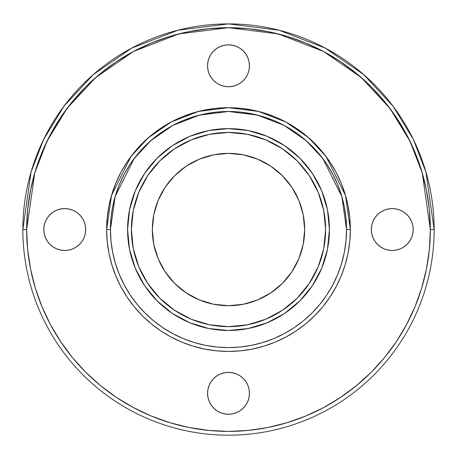<?xml version="1.0" encoding="UTF-8"?>
<svg xmlns="http://www.w3.org/2000/svg" width="457" height="457" viewBox="0 0 457 457"><rect width="100%" height="100%" fill="white"/><g stroke="black" fill="none" stroke-linecap="round" stroke-linejoin="round"><path stroke-width="0.69" d="M349.571 215.618L348.023 205.77L349.782 217.601L350.365 229.545L345.492 195.425L325.995 156.425L308.629 137.728L285.848 122.019L258.496 111.428L228.5 107.681L198.504 111.428L171.152 122.019L148.371 137.728L131.005 156.425L111.508 195.425L106.635 229.545L110.44 229.545L115.164 196.493L134.055 158.71L150.873 140.596L172.946 125.378L199.441 115.118L228.5 111.491L257.559 115.118L284.054 125.378L306.127 140.596L322.945 158.71L341.836 196.493L346.56 229.545L350.365 229.545A121.865 121.865 0 0 0 228.5 107.681A121.865 121.865 0 0 0 106.635 229.545L107.218 217.601L108.977 205.77L107.355 216.281M421.651 288.139L414.979 306.79L421.651 288.139L426.461 268.922L429.369 249.328L430.34 229.545L434.15 229.545L425.924 171.963L413.357 139.431L393.02 106.155L363.721 74.605L325.275 48.094L279.124 30.225L228.5 23.895L177.876 30.225L131.725 48.094L93.279 74.605L63.98 106.155L43.644 139.431L31.076 171.963L22.85 229.545L26.66 229.545L34.732 173.032L47.071 141.099L67.025 108.44L95.781 77.473L133.518 51.452L178.818 33.915L228.5 27.706L278.182 33.915L323.482 51.452L361.219 77.473L389.975 108.44L409.929 141.099L422.268 173.032L430.34 229.545L434.15 229.545A205.65 205.65 0 0 0 228.5 23.895A205.65 205.65 0 0 0 22.85 229.545L26.66 229.545L27.631 249.328L30.539 268.922L35.349 288.139L42.021 306.79L50.493 324.693L60.598 341.573M64.74 208.603A20.948 20.948 0 0 1 85.688 229.545A20.948 20.948 0 0 1 64.74 250.493L60.655 250.088L56.725 248.899L53.103 246.963L49.933 244.358L47.328 241.182L45.392 237.56L44.198 233.636L43.798 229.545L44.198 225.461L45.392 221.531L47.328 217.909L49.933 214.733L53.103 212.128L56.725 210.197L60.655 209.003L64.74 208.603L68.83 209.003L72.76 210.197L76.376 212.128L79.552 214.733L82.157 217.909L84.094 221.531L85.288 225.461L85.688 229.545L85.288 233.636L84.094 237.56L82.157 241.182L79.552 244.358L76.376 246.963L72.76 248.899L68.83 250.088L64.74 250.493A20.948 20.948 0 0 1 43.798 229.545A20.948 20.948 0 0 1 64.74 208.603A20.948 20.948 0 0 1 85.688 229.545A20.948 20.948 0 0 1 64.74 250.493A20.948 20.948 0 0 1 43.798 229.545A20.948 20.948 0 0 1 64.74 208.603M207.552 393.306A20.948 20.948 0 0 1 228.5 372.358A20.948 20.948 0 0 1 249.448 393.306L249.042 397.39L247.854 401.32L245.917 404.942L243.313 408.118L240.136 410.723L236.515 412.654L232.584 413.848L228.5 414.253L224.416 413.848L220.485 412.654L216.864 410.723L213.687 408.118L211.083 404.942L209.146 401.32L207.958 397.39L207.552 393.306L207.958 389.221L209.146 385.291L211.083 381.669L213.687 378.493L216.864 375.888L220.485 373.952L224.416 372.763L228.5 372.358L232.584 372.763L236.515 373.952L240.136 375.888L243.313 378.493L245.917 381.669L247.854 385.291L249.042 389.221L249.448 393.306A20.948 20.948 0 0 1 228.5 414.253A20.948 20.948 0 0 1 207.552 393.306A20.948 20.948 0 0 1 228.5 372.358A20.948 20.948 0 0 1 249.448 393.306A20.948 20.948 0 0 1 228.5 414.253A20.948 20.948 0 0 1 207.552 393.306M392.26 250.493A20.948 20.948 0 0 1 371.312 229.545A20.948 20.948 0 0 1 392.26 208.603L396.345 209.003L400.275 210.197L403.897 212.128L407.067 214.733L409.672 217.909L411.608 221.531L412.802 225.461L413.202 229.545L412.802 233.636L411.608 237.56L409.672 241.182L407.067 244.358L403.897 246.963L400.275 248.899L396.345 250.088L392.26 250.493L388.17 250.088L384.24 248.899L380.624 246.963L377.448 244.358L374.843 241.182L372.906 237.56L371.712 233.636L371.312 229.545L371.712 225.461L372.906 221.531L374.843 217.909L377.448 214.733L380.624 212.128L384.24 210.197L388.17 209.003L392.26 208.603A20.948 20.948 0 0 1 413.202 229.545A20.948 20.948 0 0 1 392.26 250.493A20.948 20.948 0 0 1 371.312 229.545A20.948 20.948 0 0 1 392.26 208.603A20.948 20.948 0 0 1 413.202 229.545A20.948 20.948 0 0 1 392.26 250.493M249.448 65.791A20.948 20.948 0 0 1 228.5 86.733A20.948 20.948 0 0 1 207.552 65.791L207.958 61.701L209.146 57.771L211.083 54.149L213.687 50.978L216.864 48.373L220.485 46.437L224.416 45.243L228.5 44.843L232.584 45.243L236.515 46.437L240.136 48.373L243.313 50.978L245.917 54.149L247.854 57.771L249.042 61.701L249.448 65.791L249.042 69.875L247.854 73.805L245.917 77.427L243.313 80.598L240.136 83.203L236.515 85.139L232.584 86.333L228.5 86.733L224.416 86.333L220.485 85.139L216.864 83.203L213.687 80.598L211.083 77.427L209.146 73.805L207.958 69.875L207.552 65.791A20.948 20.948 0 0 1 228.5 44.843A20.948 20.948 0 0 1 249.448 65.791A20.948 20.948 0 0 1 228.5 86.733A20.948 20.948 0 0 1 207.552 65.791A20.948 20.948 0 0 1 228.5 44.843A20.948 20.948 0 0 1 249.448 65.791M304.665 229.545A76.165 76.165 0 0 1 228.5 305.716A76.165 76.165 0 0 1 152.335 229.545L153.798 214.687L158.133 200.4L165.171 187.233L174.643 175.688L186.182 166.217L199.355 159.179L213.642 154.843L228.5 153.381L243.358 154.843L257.645 159.179L270.818 166.217L282.357 175.688L291.829 187.233L298.867 200.4L303.202 214.687L304.665 229.545L303.202 244.404L298.867 258.696L291.829 271.864L282.357 283.403L270.818 292.874L257.645 299.918L243.358 304.248L228.5 305.716L213.642 304.248L199.355 299.918L186.182 292.874L174.643 283.403L165.171 271.864L158.133 258.696L153.798 244.404L152.335 229.545A76.165 76.165 0 0 1 228.5 153.381A76.165 76.165 0 0 1 304.665 229.545A76.165 76.165 0 0 1 228.5 305.716A76.165 76.165 0 0 1 152.335 229.545A76.165 76.165 0 0 1 228.5 153.381A76.165 76.165 0 0 1 304.665 229.545M325.613 229.545A97.113 97.113 0 0 0 228.5 132.433A97.113 97.113 0 0 0 131.388 229.545A97.113 97.113 0 0 1 228.5 132.433A97.113 97.113 0 0 1 325.613 229.545A97.113 97.113 0 0 1 228.5 326.658A97.113 97.113 0 0 1 131.388 229.545L133.255 248.494L138.779 266.711L147.754 283.5L159.83 298.215L174.545 310.292L191.334 319.266L209.552 324.796L228.5 326.658L247.448 324.796L265.666 319.266L282.455 310.292L297.17 298.215L309.246 283.5L318.221 266.711L323.745 248.494L325.613 229.545A97.113 97.113 0 0 1 228.5 326.658A97.113 97.113 0 0 1 131.388 229.545A97.113 97.113 0 0 1 228.5 132.433A97.113 97.113 0 0 1 325.613 229.545L323.745 210.603L318.221 192.386L309.246 175.597L297.17 160.875L282.455 148.799L265.666 139.825L247.448 134.301L228.5 132.433L209.552 134.301L191.334 139.825L174.545 148.799L159.83 160.875L147.754 175.597L138.779 192.386L133.255 210.603L131.388 229.545A97.113 97.113 0 0 0 228.5 326.658A97.113 97.113 0 0 0 325.613 229.545M129.525 249.282A100.923 100.923 0 0 0 135.261 268.168L129.52 249.236L127.577 229.545A100.923 100.923 0 0 1 228.5 128.628A100.923 100.923 0 0 1 329.423 229.545A100.923 100.923 0 0 1 228.5 330.468A100.923 100.923 0 0 1 127.577 229.545L129.52 209.86L135.261 190.923L144.589 173.477L157.139 158.185L172.432 145.634L189.878 136.306L208.809 130.565L228.5 128.628L248.191 130.565L267.122 136.306L284.568 145.634L299.861 158.185L312.411 173.477L321.739 190.923L327.48 209.86L329.423 229.545L327.48 249.236L321.739 268.168A100.923 100.923 0 0 0 327.475 249.282M127.577 229.574A100.923 100.923 0 0 0 129.508 249.191M248.231 328.52A100.923 100.923 0 0 0 267.122 322.785L248.191 328.526L228.5 330.468L208.809 328.526L189.878 322.785A100.923 100.923 0 0 0 208.769 328.52M208.855 328.537A100.923 100.923 0 0 0 228.471 330.468M228.529 330.468A100.923 100.923 0 0 0 248.145 328.537M327.492 249.191A100.923 100.923 0 0 0 329.423 229.574M116.364 61.724L100.454 73.52L85.779 86.824L72.474 101.5L60.672 117.409L50.493 134.398L42.021 152.307L35.349 170.952L30.539 190.169L27.631 209.763L26.66 229.545A201.84 201.84 0 0 0 228.5 431.391A201.84 201.84 0 0 0 430.34 229.545L429.369 209.763L426.461 190.169L421.651 170.952L414.979 152.307L406.507 134.398L396.328 117.409L384.526 101.5L371.221 86.824L356.546 73.52L340.636 61.724L323.647 51.538L305.739 43.067L287.093 36.394L267.876 31.584L248.282 28.677L228.5 27.706L208.718 28.677L189.124 31.584L169.907 36.394L151.261 43.067L133.353 51.538L116.478 61.644M323.687 407.535L340.522 397.447M169.907 422.696L151.261 416.024L169.907 422.696L189.124 427.512L208.718 430.414L228.5 431.391L248.282 430.414L267.876 427.512L287.093 422.696L305.739 416.024L323.647 407.553M335.021 170.347L329.828 161.841L335.975 172.1L341.088 182.909L345.121 194.168L348.023 205.77M214.573 108.48L204.725 110.023L216.555 108.269L228.5 107.681L240.445 108.269L252.275 110.023L241.764 108.406M169.301 123.024L160.795 128.217L171.055 122.07L181.863 116.958L193.122 112.925L204.725 110.023M107.429 243.472L108.977 253.321L107.218 241.49L106.635 229.545L110.44 229.545L111.011 241.119L112.708 252.578L115.524 263.815L119.426 274.726L124.384 285.197L130.336 295.136L137.237 304.442L145.018 313.028L153.603 320.808L162.909 327.709L172.849 333.667L183.32 338.62L194.231 342.522L205.467 345.338L216.926 347.034L228.5 347.606L240.074 347.034L251.533 345.338L262.769 342.522L273.68 338.62L284.151 333.667L294.091 327.709L303.397 320.808L311.982 313.028L319.763 304.442L326.664 295.136L332.616 285.197L337.574 274.726L341.476 263.815L344.292 252.578L345.989 241.119L346.56 229.545L345.989 217.978L344.292 206.513L341.476 195.276L337.574 184.365L332.616 173.894L326.664 163.954L319.763 154.649L311.982 146.069L303.397 138.288L294.091 131.388L284.151 125.429L273.68 120.477L262.769 116.569L251.533 113.759L240.074 112.056L228.5 111.491L216.926 112.056L205.467 113.759L194.231 116.569L183.32 120.477L172.849 125.429L162.909 131.388L153.603 138.288L145.018 146.069L137.237 154.649L130.336 163.954L124.384 173.894L119.426 184.365L115.524 195.276L112.708 206.513L111.011 217.978L110.44 229.545L111.011 241.119M121.979 288.744L127.172 297.25L121.025 286.996L115.912 276.182L111.879 264.923L108.977 253.321M242.427 350.616L252.275 349.074L240.445 350.827L228.5 351.416L216.555 350.827L204.725 349.074L215.236 350.69M287.699 336.066L296.205 330.874L285.945 337.026L275.137 342.139L263.878 346.166L252.275 349.074M346.56 229.545A118.06 118.06 0 0 1 228.5 347.606A118.06 118.06 0 0 1 110.44 229.545A118.06 118.06 0 0 1 228.5 111.491A118.06 118.06 0 0 1 346.56 229.545L350.365 229.545A121.865 121.865 0 0 1 228.5 351.416A121.865 121.865 0 0 1 106.635 229.545L110.44 229.545A118.06 118.06 0 0 0 228.5 347.606A118.06 118.06 0 0 0 346.56 229.545L350.365 229.545L349.782 241.49L348.023 253.321L349.645 242.81M60.672 341.682L72.474 357.591L85.779 372.272L100.454 385.571L116.364 397.373L133.353 407.553L151.261 416.024M340.636 397.373L356.546 385.571L371.221 372.272L384.526 357.591L396.328 341.682L406.507 324.693L414.979 306.79M108.977 205.77L111.879 194.168L115.912 182.909L121.025 172.1L127.172 161.841L134.295 152.232L142.327 143.372L151.187 135.341L160.795 128.217M252.275 110.023L263.878 112.925L275.137 116.958L285.945 122.07L296.205 128.217L305.813 135.341L314.673 143.372L322.705 152.232L329.828 161.841M348.023 253.321L345.121 264.923L341.088 276.182L335.975 286.996L329.828 297.25L322.705 306.858L314.673 315.718L305.813 323.75L296.205 330.874M204.725 349.074L193.122 346.166L181.863 342.139L171.055 337.026L160.795 330.874L151.187 323.75L142.327 315.718L134.295 306.858L127.172 297.25M434.15 229.545A205.65 205.65 0 0 1 228.5 435.195A205.65 205.65 0 0 1 22.85 229.545L26.66 229.545A201.84 201.84 0 0 1 228.5 27.706A201.84 201.84 0 0 1 430.34 229.545L434.15 229.545A205.65 205.65 0 0 1 228.5 435.195A205.65 205.65 0 0 1 22.85 229.545A205.65 205.65 0 0 1 228.5 23.895A205.65 205.65 0 0 1 434.15 229.545A205.65 205.65 0 0 1 228.5 435.195A205.65 205.65 0 0 1 22.85 229.545M321.739 268.168L312.411 285.614L299.861 300.906L284.568 313.462L267.122 322.785M189.878 322.785L172.432 313.462L157.139 300.906L144.589 285.614L135.261 268.168M329.423 229.517A100.923 100.923 0 0 0 327.492 209.9M327.475 209.814A100.923 100.923 0 0 0 321.739 190.923M267.122 136.306A100.923 100.923 0 0 0 248.231 130.576M248.145 130.553A100.923 100.923 0 0 0 228.529 128.628M228.471 128.628A100.923 100.923 0 0 0 208.855 130.553M208.769 130.576A100.923 100.923 0 0 0 189.878 136.306M135.261 190.923A100.923 100.923 0 0 0 129.525 209.814M129.508 209.9A100.923 100.923 0 0 0 127.577 229.517M329.423 229.545A100.923 100.923 0 0 1 228.5 330.468A100.923 100.923 0 0 1 127.577 229.545A100.923 100.923 0 0 1 228.5 128.628A100.923 100.923 0 0 1 329.423 229.545L327.48 209.86M228.5 128.628L208.809 130.565M127.577 229.545L129.52 249.236M228.5 330.468L248.191 328.526M282.357 175.688L270.818 166.217M257.645 159.179L243.358 154.843M158.133 200.4L153.798 214.687M153.798 244.404L158.133 258.696M199.355 299.918L213.642 304.248M298.867 258.696L303.202 244.404M341.476 263.815L341.196 264.729M194.231 342.522L193.317 342.242M312.411 173.477L299.861 158.185L284.568 145.634M172.432 145.634L157.139 158.185L144.589 173.477M144.589 285.614L157.139 300.906L172.432 313.462M284.568 313.462L299.861 300.906L312.411 285.614M228.5 347.606L240.074 347.034M236.515 46.437L235.475 46.037M411.608 237.56L412.008 236.52M220.485 412.66L221.525 413.054M45.392 221.536L44.992 222.57M350.365 229.545A121.865 121.865 0 0 1 228.5 351.416A121.865 121.865 0 0 1 106.635 229.545A121.865 121.865 0 0 1 228.5 107.681A121.865 121.865 0 0 1 350.365 229.545A121.865 121.865 0 0 1 228.5 351.416A121.865 121.865 0 0 1 106.635 229.545M26.66 229.545A201.84 201.84 0 0 0 228.5 431.391A201.84 201.84 0 0 0 430.34 229.545"/></g></svg>
